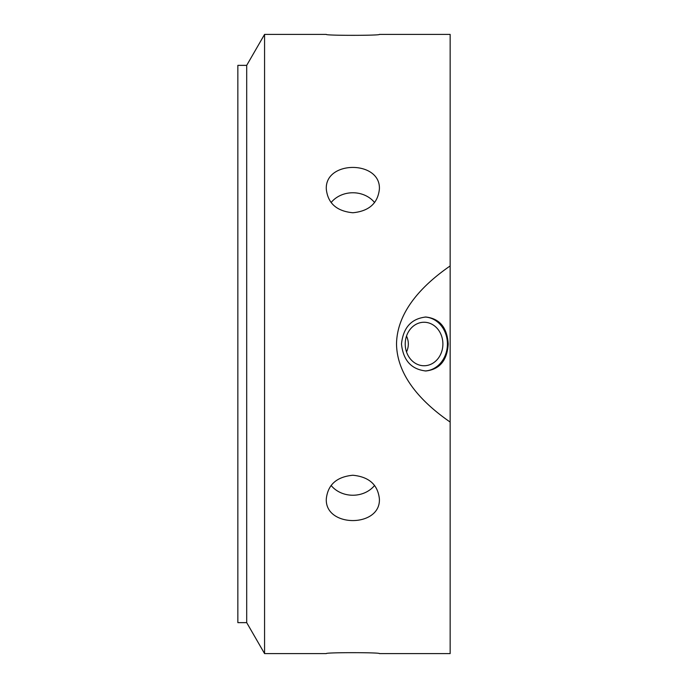<?xml version="1.0" encoding="UTF-8"?>
<svg xmlns="http://www.w3.org/2000/svg" width="688" height="688" viewBox="0 0 688 688"><rect width="100%" height="100%" fill="white"/><g stroke="black" fill="none" stroke-linecap="round" stroke-linejoin="round"><path stroke-width="1.03" d="M374.582 202.556A26.54 22.979 0 0 0 331.109 202.556M379.38 189.2C377.807 203.347 368.957 211.19 352.849 212.755C336.733 211.19 327.884 203.347 326.31 189.2C324.684 160.175 381.006 160.175 379.38 189.2M379.38 34.4C381.006 35.638 324.684 35.638 326.31 34.4C324.684 35.638 381.006 35.638 379.38 34.4L450.15 34.4L450.15 653.6L379.38 653.6C381.006 652.362 324.684 652.362 326.31 653.6C324.684 652.362 381.006 652.362 379.38 653.6M331.109 485.444A26.54 22.979 180 0 0 374.582 485.444M379.38 498.8C381.006 527.825 324.684 527.825 326.31 498.8C327.884 484.653 336.733 476.81 352.849 475.245C368.957 476.81 377.807 484.653 379.38 498.8M246.7 65.36L246.7 622.64L237.85 622.64L237.85 65.36L246.7 65.36L264.57 34.4L264.57 653.6L326.31 653.6M264.57 34.4L326.31 34.4M450.15 422.054C424.608 404.432 397.019 377.867 396.52 344C397.019 310.133 424.608 283.568 450.15 265.946M406.522 351.938C408.93 346.649 408.93 341.351 406.522 336.062M424.057 322.251A21.749 18.834 -90 0 1 442.891 344A21.749 18.834 -90 0 1 424.057 365.749A21.749 18.834 -90 0 1 405.223 344A21.749 18.834 -90 0 1 424.057 322.251M425.881 370.978C411.347 369.379 403.22 360.383 401.482 344C403.22 327.617 411.347 318.621 425.881 317.022C439.727 318.621 447.166 327.617 448.215 344C447.166 360.383 439.727 369.379 425.881 370.978M424.978 317.039A26.978 23.366 -90 0 1 447.415 344A26.978 23.366 -90 0 1 424.978 370.961M246.7 622.64L264.57 653.6"/></g></svg>
